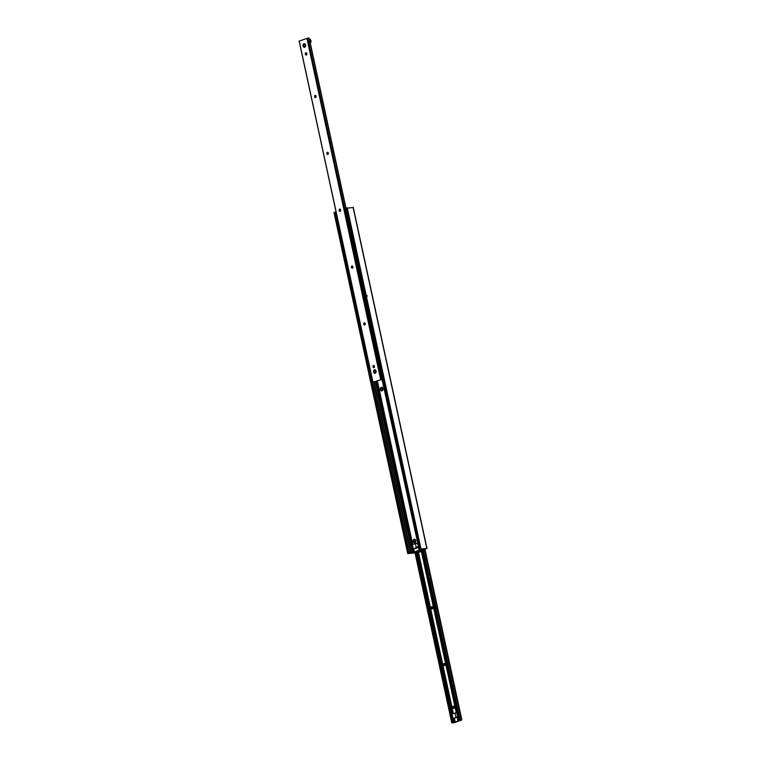 <?xml version="1.0" encoding="UTF-8"?>
<svg xmlns="http://www.w3.org/2000/svg" width="761" height="761" viewBox="0 0 761 761"><rect width="100%" height="100%" fill="white"/><g stroke="black" fill="none" stroke-linecap="round" stroke-linejoin="round"><path stroke-width="1.14" d="M354.636 300.148L355.454 300.091L354.636 300.148M367.211 295.839L366.602 295.316L366.393 295.896L367.002 296.419L367.211 295.839M382.012 390.878A1.836 1.313 86.1 0 1 380.376 389.556A1.836 1.313 86.1 0 1 381.251 387.33A1.836 1.313 86.1 0 1 382.888 388.652A1.836 1.313 86.1 0 1 382.012 390.878M381.822 390.269A1.246 0.894 -93.9 0 0 381.955 387.834A1.246 0.894 -93.9 0 0 381.661 387.929M414.859 542.783A1.836 1.313 86.1 0 1 413.213 541.461A1.836 1.313 86.1 0 1 414.089 539.226A1.836 1.313 86.1 0 1 415.734 540.548A1.836 1.313 86.1 0 1 414.859 542.783M414.621 539.768A1.246 0.894 -93.9 0 0 414.507 539.825A1.18 0.837 86.1 0 1 414.659 542.174A1.246 0.894 -93.9 0 0 414.802 539.73A1.246 0.894 -93.9 0 0 414.621 539.768M415.002 552.743L413.689 552.591L421.29 549.822L427.007 548.51L420.177 549.052L419.149 549.423L421.309 549.356L418.969 550.26L418.636 547.13M418.969 550.26L414.345 551.934L413.727 549.071A1.322 0.942 -93.9 0 0 414.041 549.042L418.065 547.587A1.322 0.942 -93.9 0 0 418.35 547.406M414.345 551.934L413.137 552.372L376.21 381.584M345.399 208.324L419.149 549.452L345.399 208.324L353.114 207.506M413.137 552.372L407.744 553.589L415.03 552.876M336.096 212.024L335.553 212.015M335.544 211.977L409.294 553.076L335.544 211.977L334.165 212.509M420.177 549.822L420.062 549.309M382.041 379.473L417.808 543.316A0.885 0.628 86.1 0 0 417.57 543.278L417.409 543.287M412.738 544.524L377.37 380.938M374.374 367.059L374.231 366.393M365.156 324.424L365.014 323.758M352.866 267.568L352.714 266.902M413.28 548.776A1.322 0.942 86.1 0 1 412.947 548.082L412.567 546.322A1.322 0.942 86.1 0 1 412.576 545.504M416.838 543.344L417.447 543.297A0.885 0.628 86.1 0 1 417.57 543.278L417.133 543.268M414.241 548.966L413.394 549.023L413.347 548.339L413.394 549.023L418.474 546.512M416.324 547.825L415.401 543.554L412.386 544.648L413.309 548.909M417.922 543.953L418.379 546.522M417.827 543.963L416.296 543.383L417.57 543.278M415.401 543.554L416.296 543.383M381.385 387.967A1.18 0.837 -93.9 0 0 381.879 390.241A1.18 0.837 -93.9 0 0 381.385 387.967M413.775 541.261A1.027 0.732 -93.9 0 0 415.183 540.748A1.027 0.732 -93.9 0 0 413.775 541.261M415.268 542.127L414.659 542.174A1.18 0.837 86.1 0 1 414.498 539.825L415.106 539.787M453.29 706.094A1.18 0.837 -93.9 0 0 453.775 708.367A1.18 0.837 -93.9 0 0 453.29 706.094M454.155 706.474A1.18 0.837 -93.9 0 0 454.25 707.892M444.072 663.449A1.18 0.837 -93.9 0 0 444.557 665.723A1.18 0.837 -93.9 0 0 444.072 663.449M444.938 663.83A1.18 0.837 -93.9 0 0 445.033 665.257M431.782 606.603A1.18 0.837 -93.9 0 0 432.267 608.876A1.18 0.837 -93.9 0 0 431.782 606.603M432.638 606.983A1.18 0.837 -93.9 0 0 432.733 608.4M418.892 550.707A1.18 0.837 -93.9 0 0 419.977 552.029A1.18 0.837 -93.9 0 0 420.376 550.174M420.329 550.193A1.18 0.837 -93.9 0 0 420.443 551.554M416.248 551.668L453.166 722.446L461.86 719.916L454.098 722.741L451.806 722.94L453.166 722.446M422.079 549.556L459.007 720.334M421.499 549.756L458.426 720.543M416.59 551.544L451.806 714.417A1.322 0.942 -93.9 0 0 451.52 714.826M457.247 717.281L452.719 718.622L453.518 722.322M457.247 717.09L458.055 720.914M458.074 720.667L457.275 716.976A1.322 0.942 -93.9 0 0 457.561 716.558M452.31 718.46A1.322 0.942 -93.9 0 0 452.719 718.622L453.86 722.237M415.639 551.868L452.567 722.655M303.934 43.7A1.836 1.313 86.1 0 1 305.58 45.023A1.836 1.313 86.1 0 1 304.704 47.258A1.836 1.313 86.1 0 1 303.068 45.936A1.836 1.313 86.1 0 1 303.934 43.7M304.505 46.64A1.246 0.894 -93.9 0 0 304.647 44.205A1.246 0.894 -93.9 0 0 304.352 44.3M374.431 369.76A1.836 1.313 86.1 0 1 376.077 371.083A1.836 1.313 86.1 0 1 375.202 373.318A1.836 1.313 86.1 0 1 373.565 371.996A1.836 1.313 86.1 0 1 374.431 369.76M375.487 372.719A1.246 0.894 -93.9 0 0 374.85 370.36A1.18 0.837 86.1 0 1 375.002 372.709A1.246 0.894 -93.9 0 0 375.487 372.719M373.489 365.404A1.18 0.837 86.1 0 1 373.813 367.706A1.18 0.837 86.1 0 1 373.489 365.404M364.272 322.759A1.18 0.837 86.1 0 1 364.595 325.071A1.18 0.837 86.1 0 1 364.272 322.759M305.884 52.728A1.18 0.837 86.1 0 1 306.217 55.039A1.18 0.837 86.1 0 1 305.884 52.728M351.982 265.912A1.18 0.837 86.1 0 1 352.305 268.224A1.18 0.837 86.1 0 1 351.982 265.912M339.691 209.066A1.18 0.837 86.1 0 1 340.015 211.368A1.18 0.837 86.1 0 1 339.691 209.066M327.401 152.21A1.18 0.837 86.1 0 1 327.725 154.521A1.18 0.837 86.1 0 1 327.401 152.21M315.111 95.363A1.18 0.837 86.1 0 1 315.435 97.674A1.18 0.837 86.1 0 1 315.111 95.363M382.307 379.254L372.88 382.184L382.336 379.378M316.062 97.17A1.18 0.837 86.1 0 1 315.967 95.743M328.362 154.017A1.18 0.837 86.1 0 1 328.267 152.6M340.652 210.864A1.18 0.837 86.1 0 1 340.557 209.446M352.942 267.71A1.18 0.837 86.1 0 1 352.847 266.293M306.845 54.526A1.18 0.837 86.1 0 1 306.75 53.108M365.232 324.567A1.18 0.837 86.1 0 1 365.137 323.14M374.45 367.202A1.18 0.837 86.1 0 1 374.355 365.784M307.682 38.145L381.47 379.254L307.72 38.155L299.14 41.084L372.957 382.146M309.156 38.079L307.729 38.193M374.117 371.796A1.027 0.732 -93.9 0 0 375.525 371.282A1.027 0.732 -93.9 0 0 374.117 371.796M375.611 372.662L375.002 372.709A1.18 0.837 86.1 0 1 374.84 370.36L375.449 370.322M453.765 718.489L453.099 718.536L453.023 717.832L453.071 718.517L457.209 717.052L457.989 720.715M456.001 717.319L455.078 713.047L452.063 714.141L452.985 718.403M456.657 712.848L455.078 713.047M304.552 46.611A1.18 0.837 -93.9 0 0 304.067 44.338A1.18 0.837 -93.9 0 0 304.552 46.611M309.622 39.334A1.322 0.942 86.1 0 1 310.802 40.285L309.698 40.362M310.127 42.369L311.173 41.998L310.802 40.285M311.173 41.998L310.069 42.074M419.292 550.165L345.361 208.352M414.184 552.02L413.537 549.033M411.035 552.952L374.079 382.041M412.253 552.695L375.325 381.917M410.664 552.971L373.718 382.098M410.55 552.99L373.603 382.127M409.247 553.066L335.506 211.977M409.133 553.076L335.392 211.977M408.933 553.123L335.182 212.024M407.906 553.494L334.155 212.395M426.835 548.491L353.085 207.392M420.985 548.881L347.244 207.782M420.177 549.052L346.426 207.953M420.015 549.908L419.891 549.328M412.576 544.581L377.209 380.995M413.461 552.277L376.533 381.48M418.065 547.587L417.218 547.644M417.18 551.335L452.357 714.037M418.189 550.964L453.366 713.675M421.099 549.889L456.305 712.829M416.933 551.421L452.11 714.122M453.337 718.565L454.117 722.208M454.374 718.327L455.154 721.961M421.147 549.87L456.362 712.772M422.812 549.309L459.73 720.068M423.011 549.261L459.929 720.03M423.068 549.252L459.996 720.02M460.034 720.03L423.116 549.242L460.034 720.02M424.353 549.071L461.29 719.944M424.457 549.052L461.404 719.925M424.828 548.985L461.775 719.896M414.916 552.125L451.844 722.921L414.916 552.125M452.805 717.566L451.91 717.623M452.415 715.806L451.53 715.863M380.652 379.359L306.902 38.259M381.061 379.273L307.311 38.174M372.966 382.136L299.216 41.037M345.932 208.134L309.156 38.05M345.865 208.162L309.09 38.05M345.76 208.2L308.976 38.069M453.071 718.517L453.879 718.47M407.744 553.589L333.993 212.49M427.007 548.51L353.256 207.411M414.184 548.985L413.423 549.042M381.708 390.279L382.422 390.231M381.556 387.929L382.26 387.882M421.061 549.899L456.277 712.772M424.904 548.976L461.86 719.916M414.869 552.144L451.806 722.94M372.88 382.184L299.14 41.084M345.97 208.124L309.194 38.06M381.47 379.254L307.72 38.155M304.229 44.309L304.952 44.262M304.39 46.649L305.113 46.602"/></g></svg>
